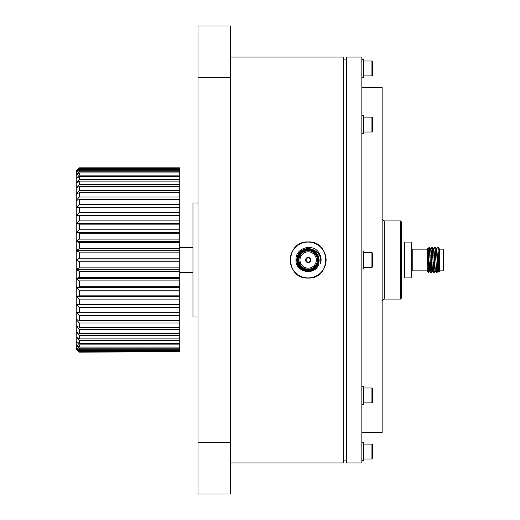 <?xml version="1.0" encoding="UTF-8"?>
<svg xmlns="http://www.w3.org/2000/svg" width="520" height="520" viewBox="0 0 520 520"><rect width="100%" height="100%" fill="white"/><g stroke="black" fill="none" stroke-linecap="round" stroke-linejoin="round"><path stroke-width="0.78" d="M429.851 257.413L430.209 257.413L429.851 257.413M432.725 257.413L433.082 257.413L432.725 257.413M411.697 242.067L411.697 277.933L404.45 277.933L404.45 242.067L411.697 242.067M427.226 270.875L412.217 270.875L411.697 271.388M439.296 248.924L439.654 248.924L439.654 255.781C439.101 249.489 438.581 246.733 438.1 247.494L438.035 248.072M437.885 271.05L436.774 272.942L435.156 248.072M435.006 271.05L433.901 272.942L432.282 248.072M431.581 264.478L431.022 272.942L429.403 248.072M438.1 248.859L438.841 272.181L439.654 271.388L439.654 255.781M436.599 271.928L434.98 247.058L433.869 248.95M433.719 271.928L432.101 247.058L433.57 248.95L434.499 265.538L434.98 271.076L435.338 271.076M430.846 271.928L429.228 247.058L428.779 252.661M439.621 248.95L439.654 249.522M439.654 270.875L443.274 270.875L443.274 249.125L439.654 249.125M443.274 249.125L443.794 249.645L443.794 270.355L443.274 270.875M438.1 247.058L439.322 248.95L439.654 252.096M429.254 271.05L428.396 272.532L427.226 271.388L427.226 248.612L428.382 272.538L428.721 264.901M428.623 254.43L428.389 257.205M435.74 251.596L435.513 254.95M438.217 271.076L437.853 271.076L437.379 265.538L436.443 248.95L435.363 247.078M433.017 255.522L432.933 257.413M432.465 271.076L432.101 271.076L431.626 265.538L430.69 248.95L429.611 247.078M430.137 255.522L430.06 257.413M429.832 262.587L429.403 270.205M429.585 271.076L429.228 271.076L427.486 248.378M438.841 272.181L438.185 271.05L437.255 254.462L436.774 248.924L436.416 248.924M436.391 272.922L435.312 271.05L434.382 254.462L433.901 248.924L433.543 248.924M433.069 262.587L432.985 264.478M433.518 272.922L432.432 271.05L431.503 254.462L431.022 248.924L430.664 248.924M430.196 262.587L430.112 264.478M430.638 272.922L429.559 271.05L428.63 254.462L428.149 248.924L427.791 248.924M310.745 260A2.587 2.587 0 0 0 306.865 257.757A2.587 2.587 0 0 0 306.865 262.243A2.587 2.587 0 0 0 310.745 260A2.587 2.587 0 0 0 306.865 257.757A2.587 2.587 0 0 0 306.865 262.243A2.587 2.587 0 0 0 310.745 260M310.226 260A2.074 2.074 0 0 0 307.119 258.206A2.074 2.074 0 0 0 307.119 261.794A2.074 2.074 0 0 0 310.226 260M326.092 260A17.934 17.934 0 0 0 299.189 244.472A17.934 17.934 0 0 0 299.189 275.529A17.934 17.934 0 0 0 326.092 260M319.3 253.416A12.942 12.942 0 0 1 320.664 263.334C321.425 256.588 318.663 251.953 312.377 249.425L316.056 252.239L319.228 260L318.637 264.466C314.555 276.4 295.172 272.194 295.971 259.753C295.315 247.494 313.573 242.703 319.3 253.416M312.377 249.425A11.388 11.388 0 0 0 297.609 255.697A11.388 11.388 0 0 0 303.771 270.511A11.388 11.388 0 0 0 318.637 264.466M319.026 260A10.875 10.875 0 0 1 302.718 269.412A10.875 10.875 0 0 1 302.718 250.588A10.875 10.875 0 0 1 319.026 260M317.889 260A9.731 9.731 0 0 1 303.29 268.431A9.731 9.731 0 0 1 303.29 251.57A9.731 9.731 0 0 1 317.889 260M318.513 260A10.354 10.354 0 0 0 302.978 251.03A10.354 10.354 0 0 0 302.978 268.97A10.354 10.354 0 0 0 318.513 260M317.369 260A9.217 9.217 0 0 0 303.55 252.018A9.217 9.217 0 0 0 303.55 267.982A9.217 9.217 0 0 0 317.369 260M316.336 260A8.177 8.177 0 0 0 304.07 252.915A8.177 8.177 0 0 0 304.07 267.085A8.177 8.177 0 0 0 316.336 260M363.363 61.367L363.734 60.996L363.734 75.907L363.363 75.53M371.937 60.996L372.678 61.743L372.678 75.159L371.937 75.907L371.937 60.996L363.734 60.996M361.849 77.461L363.363 77.461L363.363 59.443L361.81 59.443M363.363 458.634L363.734 459.004L363.734 444.093L363.363 444.47M371.937 444.093L372.678 444.841L372.678 458.257L371.937 459.004L371.937 444.093L363.734 444.093M371.937 459.004L363.734 459.004M361.81 460.558L363.363 460.558L363.363 442.54L361.849 442.54M363.363 402.526L363.734 402.903L363.734 387.991L363.363 388.362M371.937 387.991L372.678 388.739L372.678 402.155L371.937 402.903L371.937 387.991L363.734 387.991M361.849 404.456L363.363 404.456L363.363 386.438L361.849 386.438M363.363 267.085L363.734 267.456L363.734 252.544L363.363 252.922M371.937 252.544L372.678 253.292L372.678 266.708L371.937 267.456L371.937 252.544L363.734 252.544M361.849 269.009L363.363 269.009L363.363 250.991L361.849 250.991M363.363 131.638L363.734 132.008L363.734 117.098L363.363 117.474M371.937 117.098L372.678 117.845L372.678 131.261L371.937 132.008L371.937 117.098L363.734 117.098M361.849 133.562L363.363 133.562L363.363 115.544L361.849 115.544M230.503 57.064L343.213 57.064L343.213 462.937L230.503 462.937M304.636 277.719A18.064 18.064 0 0 0 308.159 278.064C284.856 279.188 284.843 240.832 308.152 241.936C331.428 240.799 331.513 279.156 308.159 278.064A18.064 18.064 0 0 0 311.701 277.713M198.029 316.966L192.959 316.966L192.959 203.034L198.029 203.034M179.744 277.413L179.744 271.401L79.313 271.401L79.313 277.413L179.744 277.413L179.744 278.512L76.206 278.512L76.206 269.308L79.313 271.401M79.313 168.188L76.206 171.444L79.313 167.869L179.744 167.869M179.744 171.828L179.744 170.248L79.313 170.248L79.313 171.828L179.744 171.828L179.744 172.926L79.313 172.926L79.313 175.11L179.744 175.11L179.744 172.926M179.744 179.316L179.744 176.56L79.313 176.56L79.313 179.316L179.744 179.316L179.744 181.103L79.313 181.103L79.313 184.411L179.744 184.411L179.744 181.103M179.744 169.507L179.744 168.558L79.313 168.558L79.313 169.507L179.744 169.507L179.744 170.248M179.744 248.599L179.744 242.587L79.313 242.587L79.313 248.599L179.744 248.599L179.744 250.692L76.206 250.692L76.206 241.488L79.313 242.587M79.313 199.674L79.313 204.406L179.744 204.406L179.744 199.674L79.313 199.674L76.206 200.421L76.206 193.83L79.313 192.725L79.313 197.028L179.744 197.028L179.744 192.725L79.313 192.725M179.744 220.896L179.744 215.475L79.313 215.475L79.313 220.896L179.744 220.896L179.744 223.782L76.206 223.782L76.206 215.475L79.313 215.475M179.744 212.388L179.744 207.292L79.313 207.292L79.313 212.388L179.744 212.388L179.744 215.475L76.206 215.475L76.206 200.421L79.313 197.028M79.313 186.511L79.313 190.339L179.744 190.339L179.744 186.511L79.313 186.511L76.206 187.961L76.206 178.653L79.313 176.56M79.313 224.153L79.313 229.833L179.744 229.833L179.744 224.153L79.313 224.153L76.206 223.782L79.313 220.896M79.313 233.227L79.313 239.103L179.744 239.103L179.744 233.227L79.313 233.227L76.206 232.486L76.206 223.782M179.744 343.441L179.744 340.685L79.313 340.685L79.313 343.441L179.744 343.441L179.744 344.89L79.313 344.89L79.313 347.074L179.744 347.074L179.744 344.89M179.744 351.442L179.744 350.493L79.313 350.493L79.313 351.442L179.744 351.442L179.744 351.812L79.313 352.131L179.744 351.812M79.313 335.589L79.313 338.897L179.744 338.897L179.744 335.589L79.313 335.589L76.206 332.039L76.206 319.579L79.313 322.972L79.313 327.275L179.744 327.275L179.744 322.972L79.313 322.972M79.313 307.613L79.313 312.709L179.744 312.709L179.744 307.613L79.313 307.613L76.206 304.525L76.206 296.218L79.313 299.104L79.313 304.525L179.744 304.525L179.744 299.104L79.313 299.104M179.744 320.327L179.744 315.594L79.313 315.594L79.313 320.327L179.744 320.327L179.744 322.972M79.313 261.781L79.313 267.858L179.744 267.858L179.744 261.781L79.313 261.781L76.206 260L76.206 250.692L79.313 252.142L79.313 258.219L179.744 258.219L179.744 252.142L79.313 252.142M79.313 280.897L79.313 286.774L179.744 286.774L179.744 280.897L79.313 280.897L76.206 278.512L79.313 277.413M79.313 290.167L79.313 295.847L179.744 295.847L179.744 290.167L79.313 290.167L76.206 287.514L76.206 278.512M79.313 329.661L79.313 333.489L179.744 333.489L179.744 329.661L79.313 329.661L76.206 326.17L79.313 327.275M79.313 348.173L79.313 349.752L179.744 349.752L179.744 348.173L79.313 348.173L76.206 344.688L76.206 337.116L79.313 340.685M79.313 171.828L76.206 175.311L76.206 172.9L79.313 170.248M79.313 179.316L76.206 182.884L79.313 181.103M79.313 169.507L76.206 172.9L76.206 171.444L79.313 168.558M79.313 167.869L76.206 170.957M79.313 248.599L76.206 250.692M79.313 204.406L76.206 207.662L79.313 207.292M79.313 212.388L76.206 215.475M79.313 184.411L76.206 187.961L76.206 193.83L79.313 190.339M79.313 229.833L76.206 232.486L76.206 241.488L79.313 239.103M79.313 343.441L76.206 341.348L79.313 344.89M79.313 347.074L76.206 344.688L76.206 347.1L79.313 350.493M79.313 351.442L76.206 348.556L76.206 347.1L79.313 349.752M79.313 338.897L76.206 337.116L76.206 332.039L79.313 333.489M76.206 349.043L79.313 352.131L76.206 348.556L79.313 351.812M79.313 312.709L76.206 312.338L76.206 304.525L79.313 304.525L76.206 304.525M79.313 320.327L76.206 319.579L76.206 312.338L79.313 315.594M79.313 267.858L76.206 269.308L76.206 260L79.313 258.219M79.313 286.774L76.206 287.514L76.206 296.218L79.313 295.847M79.313 175.11L76.206 178.653L76.206 175.311L79.313 172.926M192.959 272.682L179.744 272.682M179.744 271.401L179.744 267.858M179.744 280.897L179.744 278.512M179.744 290.167L179.744 286.774M179.744 299.104L179.744 295.847M179.744 307.613L179.744 304.525M179.744 315.594L179.744 312.709M179.744 329.661L179.744 327.275M179.744 335.589L179.744 333.489M179.744 340.685L179.744 338.897M179.744 348.173L179.744 347.074M179.744 350.493L179.744 349.752M179.744 168.558L179.744 168.188M179.744 176.56L179.744 175.11M179.744 186.511L179.744 184.411M179.744 192.725L179.744 190.339M179.744 199.674L179.744 197.028M179.744 207.292L179.744 204.406M179.744 224.153L179.744 223.782M179.744 233.227L179.744 229.833M179.744 242.587L179.744 239.103M179.744 252.142L179.744 250.692M179.744 261.781L179.744 258.219M179.744 260L76.206 260M179.744 287.514L76.206 287.514M179.744 296.218L76.206 296.218M179.744 232.486L76.206 232.486M179.744 241.488L76.206 241.488M179.744 269.308L76.206 269.308M230.503 26L230.503 494L198.029 494L198.029 26L230.503 26M346.313 57.064L346.313 462.937L361.849 462.937L361.849 57.064L346.313 57.064M343.213 59.13L346.313 59.13M400.439 299.065L400.439 220.935L401.479 221.969L401.479 298.031L400.439 299.065L384.215 299.065L382.142 301.139M361.849 432.497L382.142 432.497L382.142 87.503L361.849 87.503M427.226 249.125L412.217 249.125L412.217 270.875M230.503 77.773L198.029 77.773M198.029 442.228L230.503 442.228M400.439 220.935L384.215 220.935L384.215 299.065M430.04 262.587L430.404 262.587L430.04 262.587M432.919 262.587L433.277 262.587L432.919 262.587M435.338 247.058L434.98 247.058M429.585 247.058L429.228 247.058M436.774 272.942L436.416 272.942M433.901 272.942L433.537 272.942M431.022 272.942L430.664 272.942M436.033 268.697L436.41 269.081M431.048 272.922L432.133 271.05M436.748 248.95L437.834 247.078M430.996 248.95L432.081 247.078M428.123 248.95L429.201 247.078M412.217 249.125L411.697 248.612M371.937 75.907L363.734 75.907M371.937 402.903L363.734 402.903M371.937 267.456L363.734 267.456M371.937 132.008L363.734 132.008M192.959 247.319L179.744 247.319M343.213 460.87L346.313 460.87M384.215 220.935L382.142 218.862"/></g></svg>
